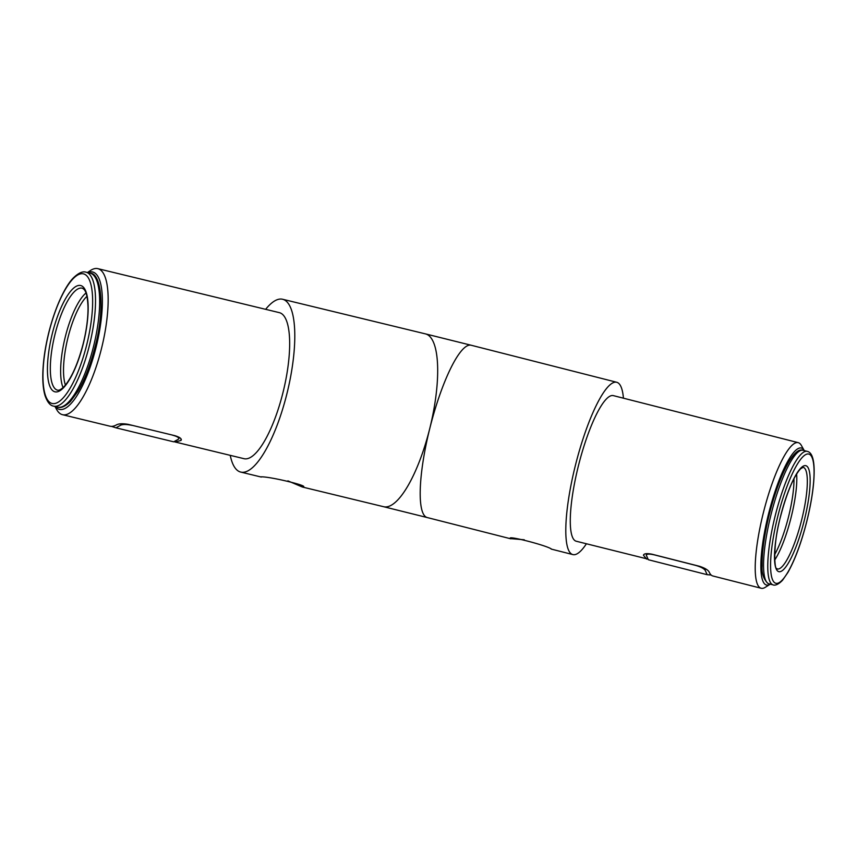 <?xml version="1.0" encoding="UTF-8"?>
<svg xmlns="http://www.w3.org/2000/svg" width="857" height="857" viewBox="0 0 857 857"><rect width="100%" height="100%" fill="white"/><g stroke="black" fill="none" stroke-linecap="round" stroke-linejoin="round"><path stroke-width="1.29" d="M260.646 476.878C268.616 476.085 312.73 486.776 302.189 486.947L287.877 480.863M303.196 486.915L302.189 486.947M524.27 539.781L510.354 538.603M801.016 447.965A70.681 15.533 104.3 0 0 768.493 514.168A70.681 15.533 104.3 0 0 766.822 585.095A70.681 15.533 104.3 0 0 770.293 584.163L765.28 587.313A75.127 16.508 -75.7 0 1 761.541 588.341A75.127 16.508 -75.7 0 1 761.198 588.266A75.127 16.508 -75.7 0 1 763.512 512.175A75.127 16.508 -75.7 0 1 797.888 442.576A75.127 16.508 -75.7 0 1 798.231 442.651A75.127 16.508 -75.7 0 1 801.359 445.436L804.262 450.611A70.681 15.533 104.3 0 0 801.016 447.965M55.266 406.529A70.681 21.018 -76.4 0 0 96.102 347.128A70.681 21.018 -76.4 0 0 87.735 272.601M87.457 272.537L90.231 270.651A75.127 22.336 103.6 0 1 97.869 268.659A75.127 22.336 103.6 0 1 101.49 348.531A75.127 22.336 103.6 0 1 62.475 414.681A75.127 22.336 103.6 0 1 56.594 409.421L54.987 406.464M174.057 441.623L175.182 442.008L180.998 440.444L180.988 438.816M181.363 439.727L180.998 440.444C182.048 438.891 180.034 437.306 174.957 435.699L128.154 424.344C122.755 423.454 118.898 423.615 116.563 424.815A75.127 22.336 103.6 0 1 109.91 426.186L62.475 414.681M175.182 442.008L243.977 458.677A75.127 22.336 -76.4 0 0 282.992 392.527A75.127 22.336 -76.4 0 0 279.371 312.655L97.869 268.659M798.231 442.651L613.312 395.613A75.127 16.508 104.3 0 0 612.959 395.548A75.127 16.508 104.3 0 0 578.582 465.137A75.127 16.508 104.3 0 0 576.268 541.238L648.053 559.128M644.078 554.308L643.511 555.347L646.703 559.128M761.198 588.266L712.863 575.979A75.127 16.508 -75.7 0 1 709.178 572.048C708.064 569.98 704.883 568.073 699.644 566.327L651.952 554.2C646.553 553.204 643.736 553.59 643.511 555.347L643.596 554.79M511.318 538.432L510.89 538.807C504.055 534.479 547.291 545.481 551.619 549.166M623.435 398.194A88.914 19.54 104.3 0 0 616.708 382.265A88.914 19.54 104.3 0 0 616.29 382.179A88.914 19.54 104.3 0 0 575.615 464.537A88.914 19.54 104.3 0 0 572.872 554.586A88.914 19.54 104.3 0 0 573.279 554.672A88.914 19.54 104.3 0 0 586.392 543.809M265.638 309.323A88.914 26.438 103.6 0 1 282.617 299.264A88.914 26.438 103.6 0 1 286.902 393.792A88.914 26.438 103.6 0 1 240.731 472.078A88.914 26.438 103.6 0 1 230.233 455.356M705.6 568.844L705.225 570.376C703.908 568.491 700.672 566.82 695.52 565.352L654.352 554.875C649.531 553.783 646.831 553.858 646.253 555.111L648.321 559.728L707.164 574.693L711.128 575.015M647.014 553.622L646.253 555.111M705.225 570.376L707.164 574.693M132.149 425.318L172.536 435.11M132.128 425.383C126.954 424.29 123.151 424.215 120.708 425.158L121.051 423.808M111.464 426.368L115.963 427.825L120.708 425.158M115.963 427.825L173.714 441.826L178.781 438.977L178.92 437.177M178.781 438.977C179.263 437.691 177.174 436.427 172.536 435.174M427.279 517.564L383.625 506.712A88.914 26.438 103.6 0 0 429.786 428.425A88.914 26.438 103.6 0 0 425.511 333.898L471.114 345.232A88.914 19.54 104.3 0 0 470.697 345.146A88.914 19.54 104.3 0 0 429.786 428.425A88.914 19.54 104.3 0 0 427.279 517.564L510.547 538.742M777.288 568.973A52.459 11.527 104.3 0 0 801.67 519.888A52.459 11.527 104.3 0 0 803.159 467.301L800.62 468.758C793.678 476.321 786.951 492.347 780.448 516.846C772.511 545.684 774.642 570.516 776.71 568.48L777.288 568.973M804.262 520.488A54.677 12.019 -75.7 0 1 779.099 571.715A54.677 12.019 -75.7 0 1 780.395 516.846A54.677 12.019 -75.7 0 1 805.548 465.63A54.677 12.019 -75.7 0 1 804.262 520.488M796.614 473.975A52.459 11.527 -75.7 0 1 791.161 517.21A52.459 11.527 -75.7 0 1 774.739 559.985M774.653 554.608A50.231 11.045 104.3 0 0 788.579 516.6A50.231 11.045 104.3 0 0 793.968 478.656M777.77 516.439A66.685 14.655 104.3 0 0 776.196 583.36A66.685 14.655 104.3 0 0 806.876 520.895A66.685 14.655 104.3 0 0 808.451 453.985A66.685 14.655 104.3 0 0 777.77 516.439M769.04 583.842L773.239 584.913A68.903 15.147 -75.7 0 1 775.189 515.839A68.903 15.147 -75.7 0 1 807.208 451.36L803.009 450.289A68.903 15.147 104.3 0 0 770.979 514.768A68.903 15.147 104.3 0 0 769.04 583.842L767.872 583.403C763.512 579.011 761.584 573.162 762.098 565.866C761.905 551.929 764.305 534.747 769.307 514.307C774.728 493 781.006 475.924 788.14 463.08C794 453.01 798.949 448.747 803.009 450.289M54.977 334.38A52.459 15.597 -76.4 0 0 57.505 390.149C59.101 390.663 61.436 389.314 64.511 386.121C71.806 377.562 78.041 363.4 83.215 343.625C86.514 330.181 88.11 318.054 88.014 307.256C87.393 291.101 84.361 289.259 82.218 288.188A52.459 15.597 -76.4 0 0 54.977 334.38M83.311 343.668A54.677 16.262 103.6 0 1 54.58 391.713A54.677 16.262 103.6 0 1 52.288 333.673A54.677 16.262 103.6 0 1 81.029 285.627A54.677 16.262 103.6 0 1 83.311 343.668M63.054 387.6A52.459 15.597 103.6 0 1 65.293 336.876A52.459 15.597 103.6 0 1 85.989 292.998M86.932 296.34A50.231 14.933 -76.4 0 0 67.982 337.583A50.231 14.933 -76.4 0 0 65.421 385.061M48.881 332.58A66.685 19.829 -76.4 0 0 51.677 403.358A66.685 19.829 -76.4 0 0 86.718 344.76A66.685 19.829 -76.4 0 0 83.932 273.983A66.685 19.829 -76.4 0 0 48.881 332.58M89.407 345.467A68.903 20.482 103.6 0 1 53.627 406.132C50.167 405.65 47.296 402.104 45.014 395.516C43.257 389.571 42.539 381.858 42.85 372.388C43.3 360.026 45.282 346.753 48.785 332.548C55.834 304.771 65.935 285.188 73.477 277.807C78.565 272.912 82.765 271.037 86.096 272.205A68.903 20.482 103.6 0 1 89.407 345.467M90.221 273.212C101.308 272.922 105.315 308.788 95.063 346.796C90.51 364.761 84.757 379.64 77.816 391.445L70.424 401.483C65.25 406.454 61.029 408.339 57.751 407.139A68.903 20.482 -76.4 0 0 93.542 346.464A68.903 20.482 -76.4 0 0 90.221 273.212L86.096 272.205M551.137 549.058L572.872 554.586M383.625 506.712L302.671 487.087M261.289 477.06L240.731 472.078M425.511 333.898L282.617 299.264M471.114 345.232L616.708 382.265M773.239 584.913C772.639 584.763 776.163 586.97 782.537 580.243L787.915 572.433C795.125 559.589 801.456 542.406 806.93 520.895C811.89 500.659 814.3 483.584 814.15 469.69C813.914 458.345 811.6 452.239 807.208 451.36M57.751 407.139L53.627 406.132"/></g></svg>
